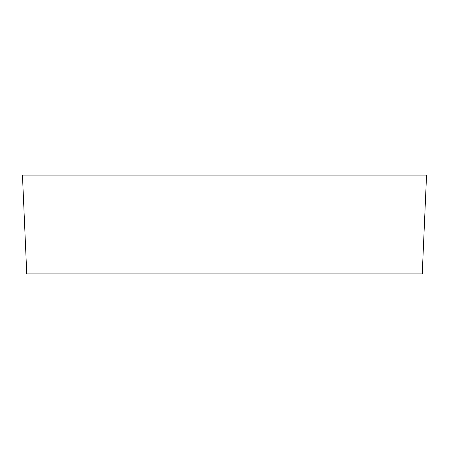 <?xml version="1.0" encoding="UTF-8"?>
<svg xmlns="http://www.w3.org/2000/svg" width="449" height="449" viewBox="0 0 449 449"><rect width="100%" height="100%" fill="white"/><g stroke="black" fill="none" stroke-linecap="round" stroke-linejoin="round"><path stroke-width="0.67" d="M26.76 273.89L22.45 175.11L426.55 175.11L422.24 273.89L26.76 273.89"/></g></svg>

